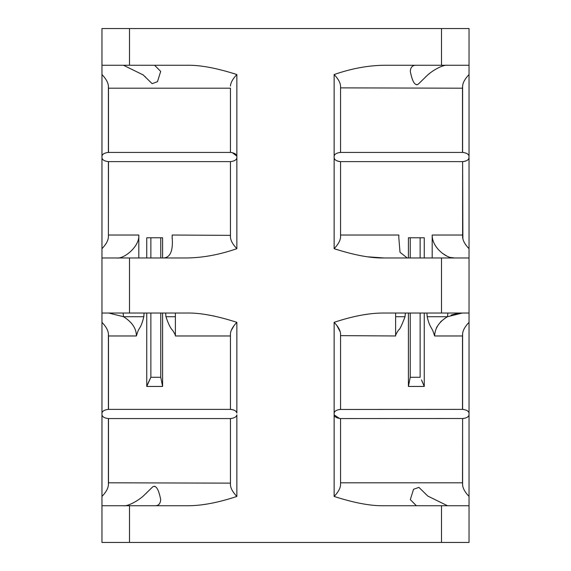<?xml version="1.0" encoding="UTF-8"?>
<svg xmlns="http://www.w3.org/2000/svg" width="571" height="571" viewBox="0 0 571 571"><rect width="100%" height="100%" fill="white"/><g stroke="black" fill="none" stroke-linecap="round" stroke-linejoin="round"><path stroke-width="0.86" d="M101.966 413.076L101.966 322.329C105.978 326.519 108.119 330.345 108.39 333.807L108.39 409.386C104.529 409.814 102.387 411.049 101.966 413.076L101.966 496.449C105.978 492.252 108.119 488.426 108.39 484.965L108.39 418.564L230.441 418.564C234.303 418.136 236.444 416.901 236.865 414.874L236.865 496.449C217.872 502.758 201.242 505.856 186.967 505.742L101.966 505.742L101.966 542.45L469.034 542.45L469.034 505.742L384.033 505.742C370.85 506.02 354.213 502.923 334.135 496.449L334.135 322.329C353.121 316.02 369.751 312.922 384.033 313.029L384.012 313.029M340.559 87.87L462.503 88.198L462.503 152.436L340.559 152.436C336.697 152.864 334.556 154.099 334.135 156.126L334.135 248.67L337.647 249.848M367.91 256.836L384.033 257.971C370.843 258.249 354.213 255.151 334.135 248.67C338.153 244.481 340.295 240.655 340.559 237.193L340.559 237.201M101.966 74.551C105.978 78.748 108.119 82.574 108.39 86.035L108.497 88.198L230.441 88.198L230.441 152.436L108.39 152.436C104.529 152.864 102.387 154.099 101.966 156.126L101.966 65.258L186.967 65.258C200.157 64.98 216.787 68.077 236.865 74.551L233.353 73.381M214.368 316.106L206.816 314.714M203.747 504.521L205.703 504.236M367.581 314.207L364.184 314.714M334.178 322.308L334.135 322.329C338.153 326.519 340.295 330.345 340.559 333.807L340.559 409.386C336.697 409.814 334.556 411.049 334.135 413.076L334.163 412.99M463.738 161.536L462.61 161.614C466.471 161.186 468.613 159.951 469.034 157.924L469.034 413.076C468.613 411.049 466.471 409.814 462.61 409.386L339.431 409.464M468.884 158.353L469.034 156.126C468.613 154.099 466.471 152.864 462.61 152.436L462.61 86.035C462.881 82.574 465.022 78.748 469.034 74.551L469.034 156.126M334.135 156.126L334.135 74.551C351.236 68.584 367.874 65.487 384.033 65.258L441.504 65.258L441.504 28.55L469.034 28.55L469.034 74.558M469.034 496.449C465.022 492.252 462.881 488.426 462.61 484.965L462.61 418.564C466.471 418.136 468.613 416.901 469.034 414.874L469.034 505.742M469.034 414.874L469.034 413.076M384.033 313.029L469.034 313.029M469.034 257.971L441.504 257.971L441.504 313.029M101.966 156.126L101.966 157.924C102.387 159.951 104.529 161.186 108.39 161.614L230.441 161.614C234.303 161.186 236.444 159.951 236.865 157.924L236.865 248.67C219.764 254.637 203.126 257.735 186.967 257.971L101.966 257.971L101.966 313.029L186.967 313.029C200.15 312.751 216.787 315.849 236.865 322.329L236.865 413.076C236.444 411.049 234.303 409.814 230.441 409.386L108.497 409.386L108.497 335.969L136.383 335.969C136.412 328.582 132.137 322.165 123.55 316.719L123.079 313.029L144.085 313.029L143.821 316.719C141.151 327.868 139.167 327.733 137.739 331.758L136.383 335.969M236.865 157.924L236.865 74.551C232.847 78.748 230.705 82.574 230.441 86.035M441.504 28.55L101.966 28.55L101.966 65.258M384.033 257.971L441.504 257.971M101.966 257.971L101.966 157.924M101.966 322.329L101.966 313.029M101.966 505.742L101.966 496.449M155.376 486.628L154.463 486.207M146.89 492.637L146.19 493.323M230.441 484.965C230.705 488.426 232.847 492.252 236.865 496.449C232.847 492.252 230.705 488.426 230.441 484.965L230.441 418.564L231.462 418.5M231.569 409.464L232.575 409.65M233.51 409.928L234.117 410.178M236.415 412.084L236.651 412.505M175.376 315.242L175.376 335.969L230.441 335.969L230.441 333.792M231.369 330.281L234.367 325.077M175.376 332.329L175.376 324.192M175.376 321.823L175.376 320.317M175.376 317.362L175.376 313.029L165.647 313.029L165.961 316.719L175.376 316.719L175.376 313.029L175.376 315.727M162.585 313.029L162.585 386.446L146.74 386.446L150.865 377.267L147.746 383.905M172.164 238.642L172.164 235.031L230.441 235.359M236.865 248.67L236.858 248.67C232.847 244.481 230.705 240.655 230.441 237.193L230.448 237.25M232.24 152.628L236.865 156.126C236.444 154.099 234.303 152.864 230.441 152.436M142.814 74.615L143.592 75.293M144.927 76.493L145.655 77.171M141.422 28.55L115.613 28.55M416.509 84.786L417.408 84.672M425.466 77.056L426.787 75.836M428.65 74.223L429.592 73.452M334.149 74.565L334.135 74.551C338.153 78.748 340.295 82.574 340.559 86.035L340.559 152.436L339.431 152.514M462.617 85.978L462.503 88.198M468.534 158.995L468.213 159.409M465.629 161.093L464.765 161.35M467.642 247.229L469.034 248.67C465.022 244.481 462.881 240.655 462.61 237.193L462.61 161.614L340.559 161.614L340.559 237.193L340.559 235.031L398.836 235.031L398.836 238.25M339.431 161.536L338.425 161.35M337.511 161.079L336.883 160.822M334.592 158.916L334.356 158.495M407.251 257.971L400.014 252.303L398.836 237.964M442.425 253.338L446.615 255.922M450.84 257.492L454.53 257.971C446.779 258.827 431.904 247.578 432.19 235.031L462.503 235.031M462.61 161.614L462.881 238.607M464.887 243.503L465.972 245.166M422.668 382.506L421.719 380.379M421.484 379.879L424.26 386.446L408.415 386.446L410.221 377.303M395.624 317.348L395.624 335.969C395.403 335.305 396.424 333.257 398.686 329.831C399.579 329.902 401.698 325.534 405.039 316.719L395.624 316.719L405.039 316.719L405.353 313.029L395.674 313.029M458.156 313.301L451.09 315.064M436.372 328.032L437.179 326.455M440.405 322.08L441.583 320.895M334.135 496.449C338.153 492.252 340.295 488.426 340.559 484.965L340.559 418.564L463.631 418.5M339.567 418.5L334.135 414.874C334.556 416.901 336.697 418.136 340.559 418.564L340.559 484.965M340.559 484.179L340.559 483.587M340.052 331.523L336.633 325.077M395.624 319.189L395.624 320.21M395.624 321.937L395.624 324.192M395.624 326.976L395.624 329.888M395.624 316.719L395.624 313.372M441.504 65.258L469.034 65.258M447.543 65.258C443.182 64.487 432.404 70.361 426.822 75.807L418.293 84.144C415.024 86.135 412.362 81.889 410.306 71.389C410.599 67.1 412.633 65.058 416.402 65.258M334.135 157.924C334.556 159.951 336.697 161.186 340.559 161.614M408.415 257.971L408.415 237.779L424.26 237.779L424.26 257.971M432.19 257.971L432.19 235.031M398.836 237.272L398.836 235.031M420.135 313.029L420.135 377.267L410.235 377.267L410.235 313.029M410.235 257.971L410.235 237.779M408.415 386.446L408.415 313.029M424.26 313.029L424.26 386.446M420.135 237.779L420.135 257.971M434.617 335.969L433.153 331.537C431.055 326.505 429.463 326.641 427.179 316.719L447.45 316.719C439.213 321.694 434.938 328.118 434.617 335.969L462.503 335.969L462.61 333.807C462.881 330.345 465.022 326.519 469.034 322.329M462.503 409.386L462.503 335.969M447.921 313.029L462.324 313.029L447.45 316.719L447.921 313.029L426.915 313.029L427.179 316.719M395.624 335.969L340.559 335.641M462.61 418.564L462.503 482.802L340.559 482.802M462.61 484.965L462.503 482.802M416.402 505.742L410.306 499.611L413.54 489.29L418.907 487.37L427.822 496.078L447.521 505.742M462.61 333.807L462.61 409.386M154.598 65.258L160.694 71.389L157.475 81.689L152.129 83.666L143.2 74.944L123.479 65.258M108.39 152.436L108.39 86.035M108.497 152.436L108.497 88.198M230.441 161.614L230.441 237.193M108.497 161.614L108.39 237.193C108.119 240.655 105.978 244.481 101.966 248.67M138.81 257.971L138.81 235.031C139.816 246.172 124.25 259.27 116.47 257.971M146.74 257.971L146.74 237.779L162.585 237.779L162.585 257.971M172.164 238.699L172.164 237.265C173.241 250.483 170.436 257.385 163.749 257.971M108.39 161.614L108.39 237.193M160.765 313.029L160.765 377.267L150.865 377.267L150.865 313.029M150.865 257.971L150.865 237.779M146.74 386.446L146.74 313.029M160.765 377.267L162.585 386.446M160.765 237.779L160.765 257.971M175.376 335.969C175.747 335.691 174.854 333.835 172.699 330.409C170.622 328.546 168.374 323.985 165.961 316.719L175.376 316.719M143.821 316.719L123.55 316.719L108.676 313.029L123.079 313.029M108.39 333.807L108.497 335.969M230.441 409.386L230.441 333.807C230.705 330.345 232.847 326.519 236.865 322.329M108.39 418.564C104.529 418.136 102.387 416.901 101.966 414.874M230.441 483.13L108.497 482.802L108.39 484.965M123.457 505.742C127.811 506.506 138.575 500.653 144.185 495.185L152.735 486.835C155.997 484.893 158.652 489.154 160.694 499.611C160.401 503.9 158.367 505.942 154.598 505.742M108.497 482.802L108.497 418.564M129.496 257.971L129.496 313.029M129.496 28.55L129.496 65.258M441.504 542.45L441.504 505.742M129.496 505.742L129.496 542.45M138.81 235.031L108.497 235.031"/></g></svg>
